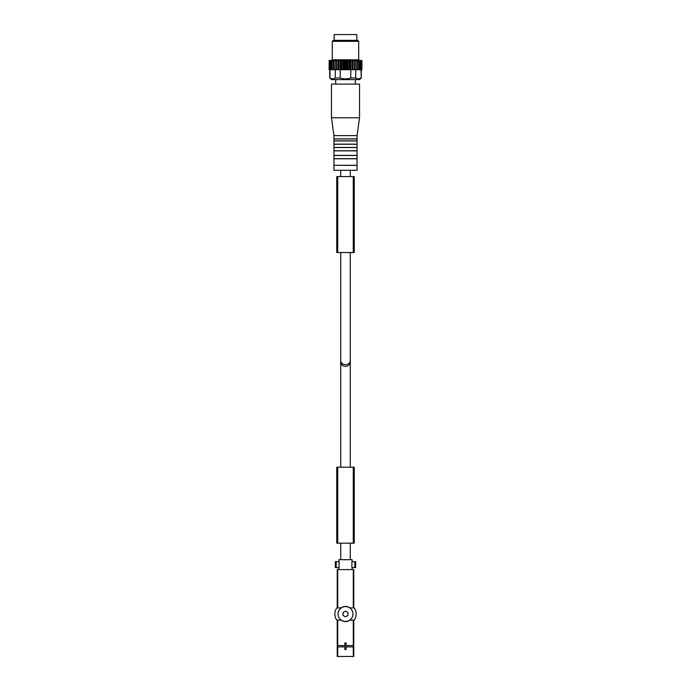 <?xml version="1.0" encoding="UTF-8"?>
<svg xmlns="http://www.w3.org/2000/svg" width="691" height="691" viewBox="0 0 691 691"><rect width="100%" height="100%" fill="white"/><g stroke="black" fill="none" stroke-linecap="round" stroke-linejoin="round"><path stroke-width="1.04" d="M340.715 467.202L340.715 361.687C340.482 367.837 350.518 367.837 350.285 361.687L350.216 360.857M340.715 559.684L340.715 543.169M340.784 360.857L340.715 361.687M353.3 620.121L350.017 620.121C347.012 622.09 343.997 622.09 340.983 620.121L337.243 620.121L337.243 645.584L353.757 645.584L353.757 620.121L353.3 620.121L353.3 645.584M337.243 646.906L353.757 646.906L353.757 656.45L337.243 656.45L337.243 645.584M337.7 607.899L340.983 607.899C343.988 605.929 347.003 605.929 350.017 607.899L353.757 607.899L353.757 569.591L337.243 569.591L337.243 607.899L337.7 607.899L337.7 569.591M353.757 646.906L353.757 645.584M353.757 620.121L354.328 619.974A10.65 10.65 0 0 0 354.328 608.045L353.757 607.899M337.243 607.899L336.672 608.045A10.65 10.65 0 0 0 336.672 619.974L337.243 620.121M345.5 606.577A7.428 7.428 0 0 1 351.935 617.728A7.428 7.428 0 0 1 339.065 617.728A7.428 7.428 0 0 1 345.5 606.577M345.5 616.873L347.979 615.439L347.979 612.58L345.5 611.146L343.021 612.58L343.021 615.439L345.5 616.873M344.844 645.584L344.844 642.941L346.156 642.941L346.156 645.584M346.156 646.906L346.156 649.549L344.844 649.549L344.844 646.906M338.892 561.662L338.892 559.684L352.108 559.684L352.108 561.662M335.36 567.605L339.1 567.605L339.1 561.662L335.351 561.662L335.36 567.605L335.351 561.662M338.892 569.591L338.892 567.605M351.9 567.605L351.9 561.662L355.649 561.662L355.649 567.605L351.9 567.605M354.25 536.562L354.25 510.139M336.75 510.139L336.75 536.562M337.735 543.169L336.75 543.169L336.75 467.202L337.735 467.202L337.735 543.169L354.25 543.169L354.25 467.202L337.735 467.202M350.285 252.526L350.285 360.028C350.518 366.187 340.482 366.187 340.715 360.028L340.715 252.526M340.715 176.568L340.715 170.288M361.004 69.722L361.272 77.979L359.622 79.629L331.378 79.629L329.996 77.979C331.74 79.18 333.503 79.18 335.265 77.979L340.222 77.979C343.738 79.18 347.253 79.18 350.778 77.979L355.735 77.979C357.489 79.18 359.242 79.18 361.004 77.979L358.37 78.886M329.996 77.979L329.996 69.722M335.265 77.979L335.265 69.722L340.222 69.722L340.222 77.979M350.778 77.979L350.778 69.722L355.735 69.722L355.735 77.979M335.265 69.722L334.219 69.722L334.219 60.48L361.903 60.48L361.903 69.722L361.816 60.48M350.778 69.722L340.222 69.722M361.816 69.722L355.735 69.722M329.184 69.722L329.184 60.48L329.097 69.722L334.219 69.722M361.488 69.722L361.488 60.48M361.238 69.722L361.238 60.48M360.59 69.722L360.59 60.48M360.184 69.722L360.184 60.48M359.225 69.722L359.225 60.48M358.681 69.722L358.681 60.48M357.446 69.722L357.446 60.48M356.781 69.722L356.781 60.48M355.312 69.722L355.312 60.48M354.535 69.722L354.535 60.48M352.868 69.722L352.868 60.48M352.013 69.722L352.013 60.48M350.207 69.722L350.207 60.48M349.292 69.722L349.292 60.48M347.4 69.722L347.4 60.48M346.459 69.722L346.459 60.48M344.541 69.722L344.541 60.48M343.6 69.722L343.6 60.48M341.708 69.722L341.708 60.48M340.793 69.722L340.793 60.48M338.987 69.722L338.987 60.48M338.132 69.722L338.132 60.48M336.465 69.722L336.465 60.48M335.688 69.722L335.688 60.48M333.554 69.722L333.554 60.48L334.219 60.48M332.319 69.722L332.319 60.48L333.554 60.48M331.775 69.722L331.775 60.48L332.319 60.48M330.816 69.722L330.816 60.48L331.775 60.48M330.41 69.722L330.816 60.48M329.762 69.722L329.762 60.48L330.41 60.48M329.512 69.722L329.762 60.48M333.943 165.391L333.943 170.288L357.057 170.288L357.04 165.287L333.96 165.287L357.057 165.391M333.943 138.856L357.057 138.856L357.057 135.609L333.943 135.609L333.96 138.969L357.04 138.969L333.96 138.969L333.96 165.287M331.464 117.781L359.536 117.781L359.536 84.095L331.464 84.095L331.464 117.781L333.943 135.609M335.671 84.095L335.671 79.629M332.293 41.322L358.707 41.322L357.722 40.328L333.278 40.328L332.293 41.322L332.293 59.815L331.628 60.48M334.168 40.328L334.168 34.55L356.832 34.55L356.832 40.328M337.873 69.722L337.873 60.48M340.283 69.722L340.283 60.48M342.848 69.722L342.848 60.48M345.5 69.722L345.5 60.48M348.152 69.722L348.152 60.48M350.717 69.722L350.717 60.48M353.127 69.722L353.127 60.48M336.75 183.175L336.75 209.598M354.25 209.598L354.25 183.175M353.265 176.568L354.25 176.568L354.25 252.526L353.265 252.526L353.265 176.568L336.75 176.568L336.75 252.526L353.265 252.526M337.7 645.584L337.7 620.121M337.7 656.45L337.7 646.906M353.3 656.45L353.3 646.906M353.3 607.899L353.3 569.591M353.291 646.906L353.291 645.584M337.709 646.906L337.709 645.584M335.42 567.605L335.42 561.662M336.18 567.605L336.18 561.662M354.82 567.605L354.82 561.662M355.58 567.605L355.58 561.662M353.265 467.202L353.265 543.169M333.96 158.783L357.04 158.783L357.04 165.287M333.943 158.68L357.057 158.68L357.04 155.38L333.96 155.38M333.943 155.484L357.057 155.484M333.96 150.854L357.04 150.854L357.04 155.38M333.943 150.75L357.057 150.75L357.04 147.451L333.96 147.451M333.943 147.554L357.057 147.554M333.96 144.255L357.04 144.255L357.04 147.451M333.943 144.143L357.057 144.143L357.04 140.852L333.96 140.852M333.943 140.955L357.057 140.955M332.293 59.815L358.707 59.815L359.372 60.48M337.735 252.526L337.735 176.568M350.285 559.684L350.285 543.169M350.285 467.202L350.285 361.687M352.108 569.591L352.108 567.605M355.649 567.605L355.649 561.662M350.285 176.568L350.285 170.288M329.728 77.979L329.728 69.722M361.272 77.979L361.272 69.722M357.057 138.856L357.04 140.852M357.057 135.609L359.536 117.781M355.329 84.095L355.329 79.629M358.707 59.815L358.707 41.322"/></g></svg>
